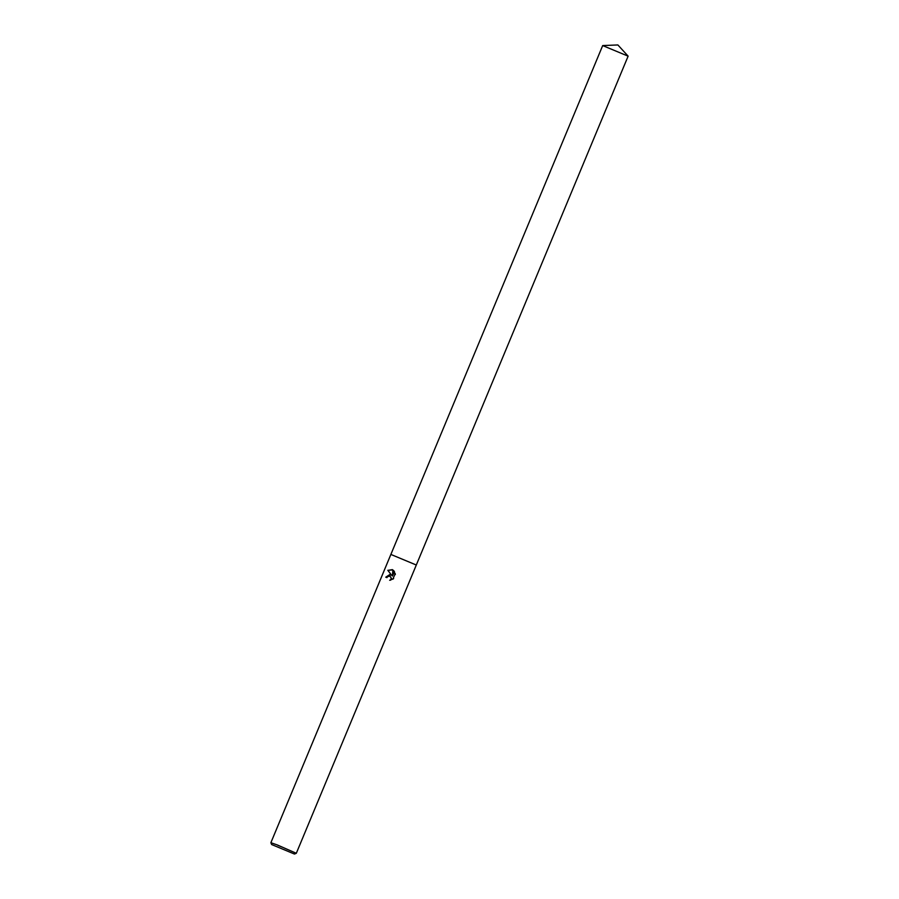 <?xml version="1.0" encoding="UTF-8"?>
<svg xmlns="http://www.w3.org/2000/svg" width="899" height="899" viewBox="0 0 899 899"><rect width="100%" height="100%" fill="white"/><g stroke="black" fill="none" stroke-linecap="round" stroke-linejoin="round"><path stroke-width="0.67" stroke-dasharray="4.5 3.37" d="M296.299 853.297L270.88 842.723M390.874 554.436L416.304 565.022L390.874 554.425M385.929 577.237L387.098 577.709L387.727 576.731L390.076 576.169M392.852 579.248L395.223 573.528M389.806 580.338L393.829 578.675M391.784 575.382L390.762 574.686M395.515 574.641L393.829 570.663M392.571 576.113L393.032 570L392.391 569.629M628.12 56.165L602.69 45.579"/><path stroke-width="1.35" d="M390.402 580.192L391.279 578.293L390.009 576.124L387.57 576.652L386.941 577.63L385.761 577.18L390.042 574.416L391.627 575.304L387.817 570.303L392.885 569.921L392.413 576.034L394.335 571.404M271.633 844.543L270.88 842.7L277.409 844.993L296.31 853.286L294.479 854.05L271.633 844.543L294.479 854.05M390.874 554.425L602.69 45.579L628.12 56.165L416.304 565.01L390.874 554.436L416.304 565.022L296.31 853.286M393.672 570.584L395.346 574.562M395.223 573.528L392.852 579.248M393.661 578.596L389.649 580.26M392.391 569.629L387.975 570.382L391.627 575.304M390.762 574.686L385.929 577.237M390.076 576.169L391.436 578.372L390.705 580.136M394.447 571.584L392.413 576.034M390.874 554.436L270.88 842.7M602.735 45.568L617.871 44.95L628.098 56.12"/></g></svg>
